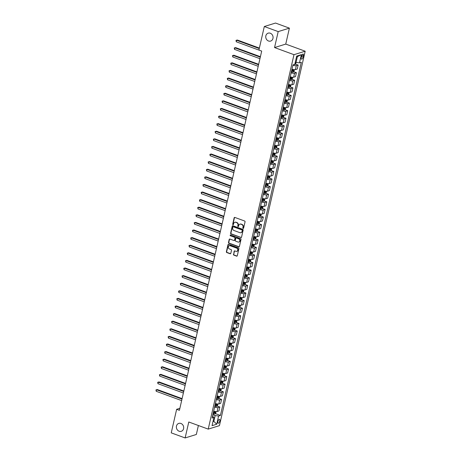 <?xml version="1.0" encoding="UTF-8"?>
<svg xmlns="http://www.w3.org/2000/svg" width="461" height="461" viewBox="0 0 461 461"><rect width="100%" height="100%" fill="white"/><g stroke="black" fill="none" stroke-linecap="round" stroke-linejoin="round"><path stroke-width="0.69" d="M243.126 228.431A0.444 0.386 -107.2 0 0 243.604 228.155L245.056 221.816A0.634 0.553 -107.2 0 0 244.647 221.021L234.833 217.425A0.634 0.553 -107.2 0 0 234.148 217.823L232.701 224.161A0.444 0.386 -107.2 0 0 233.462 224.444L233.652 223.62A2.034 1.775 -107.2 0 1 235.83 222.352L236.649 222.651A2.034 1.775 -107.2 0 1 237.957 225.199L237.767 226.017A0.444 0.386 -107.2 0 0 238.285 226.582A0.444 0.386 -107.2 0 0 238.533 226.299L238.723 225.481A2.034 1.775 -107.2 0 1 240.901 224.207L241.72 224.507A2.034 1.775 -107.2 0 1 243.028 227.054L242.838 227.878A0.444 0.386 -107.2 0 0 243.126 228.431M240.02 224.132A2.034 1.775 -107.2 0 1 241.207 224.115L242.025 224.415A2.034 1.775 -107.2 0 1 243.333 226.962L243.143 227.78A0.444 0.386 -107.2 0 0 243.494 228.356M234.666 217.396A0.634 0.553 -107.2 0 0 234.453 217.73L233.001 224.069A0.444 0.386 -107.2 0 0 233.352 224.645M234.949 222.277A2.034 1.775 -107.2 0 1 236.136 222.26L236.954 222.559A2.034 1.775 -107.2 0 1 238.262 225.106L238.072 225.925A0.444 0.386 -107.2 0 0 238.423 226.501M180.919 423.463A4.143 3.613 -107.2 0 0 178.805 423.394A4.143 3.613 -107.2 0 0 176.367 427.232A4.143 3.613 -107.2 0 0 179.139 431.242A4.143 3.613 -107.2 0 0 181.254 431.312A4.143 3.613 -107.2 0 0 183.691 427.474A4.143 3.613 -107.2 0 0 180.919 423.463M270.296 33.221A4.143 3.613 -107.2 0 0 268.181 33.152A4.143 3.613 -107.2 0 0 265.743 36.989A4.143 3.613 -107.2 0 0 268.515 41.006A4.143 3.613 -107.2 0 0 270.63 41.075A4.143 3.613 -107.2 0 0 273.068 37.237A4.143 3.613 -107.2 0 0 270.296 33.221M219.788 421.02A2.075 0.847 110.1 0 0 219.528 419.372A2.075 0.847 110.1 0 0 217.846 421.619A2.075 0.847 110.1 0 0 218.105 423.267A2.075 0.847 110.1 0 0 219.788 421.02M233.445 254.328A0.634 0.553 -107.2 0 0 233.854 255.123L236.602 256.132A0.634 0.553 -107.2 0 0 237.288 255.734L238.896 248.692A0.634 0.553 -107.2 0 0 238.493 247.897L228.679 244.307A0.634 0.553 -107.2 0 0 227.993 244.699L226.38 251.741A0.634 0.553 -107.2 0 0 226.789 252.536L230.114 253.757A0.634 0.553 -107.2 0 0 230.8 253.36L231.491 250.346A0.634 0.553 -107.2 0 0 231.082 249.551L229.428 248.946A1.7 1.481 -107.2 0 1 230.16 245.753L236.62 248.122A1.7 1.481 -107.2 0 1 235.894 251.314L234.816 250.917A0.634 0.553 -107.2 0 0 234.13 251.314L233.744 254.236A0.634 0.553 -107.2 0 0 234.153 255.031L236.908 256.039A0.634 0.553 -107.2 0 0 237.075 256.068M188.785 421.994L185.126 437.95L171.244 432.862L176.638 409.31L179.415 410.325L261.692 51.09L258.915 50.07L264.309 26.519L278.196 31.602L274.543 47.558L293.98 54.68L208.222 429.116L188.785 421.994M240.855 237.576A0.634 0.553 -107.2 0 0 241.535 237.179L243.149 230.137A0.634 0.553 -107.2 0 0 242.74 229.342L232.926 225.746A0.634 0.553 -107.2 0 0 232.246 226.144L230.633 233.185A0.634 0.553 -107.2 0 0 231.042 233.981L241.155 237.484A0.634 0.553 -107.2 0 0 241.322 237.513M241.022 239.415L239.409 246.456A0.634 0.553 -107.2 0 1 238.729 246.854L228.915 243.258A0.634 0.553 -107.2 0 1 228.506 242.463L229.198 239.449A0.634 0.553 -107.2 0 1 229.878 239.052L233.86 240.509A0.634 0.553 -107.2 0 0 234.54 240.112L235.001 238.118A0.634 0.553 -107.2 0 0 234.591 237.317L230.448 235.802A0.444 0.386 -107.2 0 1 230.638 234.966L240.613 238.619A0.634 0.553 -107.2 0 1 241.022 239.415M301.563 56.23L301.258 57.567A2.005 0.818 110.1 0 0 301.506 59.164A2.005 0.818 110.1 0 0 303.131 56.985L303.442 55.648A2.005 0.818 110.1 0 0 303.194 54.052A2.005 0.818 110.1 0 0 301.563 56.23M293.98 54.68L305.188 51.211L219.43 425.647L208.222 429.116M301.361 54.657L299.483 62.863L296.048 62.419L297.368 56.645L301.361 54.657L296.694 56.098L294.815 64.304L292.983 64.868L212.1 418.029L213.933 417.464L212.533 416.133M215.373 413.603L220.427 415.453L301.315 62.293L299.483 62.863M220.427 415.453L218.595 416.024L216.716 424.229L212.054 425.67L213.933 417.464M274.543 47.558L285.745 44.089L289.399 28.138L278.196 31.602M289.399 28.138L275.517 23.05L264.309 26.519M185.126 437.95L196.334 434.481L198.391 425.515M285.745 44.089L305.188 51.211M179.876 408.308L176.638 409.31M297.368 56.645L296.509 56.916M296.048 62.419L295.311 62.154M213.103 421.089L213.841 421.36L215.16 415.586L212.855 414.739M212.976 421.625L213.841 421.36L216.716 424.229M295.42 64.091L298.146 65.087L296.314 65.652A2.593 0.703 -167.1 0 1 292.902 65.226M291.997 69.173A2.593 0.703 -167.1 0 0 295.409 69.605L297.241 69.041L298.146 65.087M293.68 71.686L296.406 72.682L294.573 73.253A2.593 0.703 -167.1 0 1 291.162 72.821M290.257 76.774A2.593 0.703 -167.1 0 0 293.669 77.2L295.501 76.635L296.406 72.682M291.94 79.286L294.665 80.283L292.833 80.848A2.593 0.703 -167.1 0 1 289.422 80.421M288.517 84.369A2.593 0.703 -167.1 0 0 291.928 84.801L293.761 84.236L294.665 80.283M290.2 86.887L292.925 87.884L291.093 88.449A2.593 0.703 -167.1 0 1 287.681 88.016M286.777 91.969A2.593 0.703 -167.1 0 0 290.188 92.402L292.02 91.831L292.925 87.884M288.459 94.482L291.185 95.479L289.352 96.044A2.593 0.703 -167.1 0 1 285.941 95.617M285.036 99.564A2.593 0.703 -167.1 0 0 288.448 99.997L290.28 99.432L291.185 95.479M286.719 102.083L289.445 103.08L287.612 103.644A2.593 0.703 -167.1 0 1 284.201 103.212M283.296 107.165A2.593 0.703 -167.1 0 0 286.707 107.597L288.54 107.027L289.445 103.08M284.979 109.678L287.704 110.675L285.872 111.245A2.593 0.703 -167.1 0 1 282.46 110.813M281.556 114.766A2.593 0.703 -167.1 0 0 284.967 115.192L286.8 114.628L287.704 110.675M283.238 117.278L285.964 118.275L284.132 118.84A2.593 0.703 -167.1 0 1 280.72 118.408M279.815 122.361A2.593 0.703 -167.1 0 0 283.227 122.793L285.059 122.223L285.964 118.275M281.498 124.873L284.224 125.87L282.391 126.441A2.593 0.703 -167.1 0 1 278.98 126.009M278.075 129.962A2.593 0.703 -167.1 0 0 281.487 130.388L283.319 129.823L284.224 125.87M279.758 132.474L282.484 133.471L280.651 134.036A2.593 0.703 -167.1 0 1 277.24 133.609M276.335 137.557A2.593 0.703 -167.1 0 0 279.746 137.989L281.579 137.418L282.484 133.471M278.018 140.069L280.743 141.066L278.911 141.636A2.593 0.703 -167.1 0 1 275.499 141.204M274.595 145.157A2.593 0.703 -167.1 0 0 278.006 145.584L279.839 145.019L280.743 141.066M276.277 147.67L279.003 148.667L277.17 149.231A2.593 0.703 -167.1 0 1 273.759 148.805M272.854 152.752A2.593 0.703 -167.1 0 0 276.266 153.185L278.098 152.62L279.003 148.667M274.543 155.265L277.263 156.262L275.43 156.832A2.593 0.703 -167.1 0 1 272.019 156.4M271.114 160.353A2.593 0.703 -167.1 0 0 274.526 160.78L276.358 160.215L277.263 156.262M272.803 162.866L275.522 163.862L273.69 164.427A2.593 0.703 -167.1 0 1 270.279 164.001M269.374 167.948A2.593 0.703 -167.1 0 0 272.785 168.38L274.618 167.816L275.522 163.862M271.062 170.466L273.782 171.463L271.95 172.028A2.593 0.703 -167.1 0 1 268.538 171.596M267.634 175.549A2.593 0.703 -167.1 0 0 271.045 175.981L272.877 175.411L273.782 171.463M269.322 178.061L272.042 179.058L270.209 179.623A2.593 0.703 -167.1 0 1 266.798 179.196M265.893 183.144A2.593 0.703 -167.1 0 0 269.305 183.576L271.137 183.011L272.042 179.058M267.582 185.662L270.302 186.659L268.469 187.224A2.593 0.703 -167.1 0 1 265.058 186.791M264.153 190.745A2.593 0.703 -167.1 0 0 267.564 191.177L269.397 190.606L270.302 186.659M265.841 193.257L268.561 194.254L266.729 194.824A2.593 0.703 -167.1 0 1 263.317 194.392M262.413 198.345A2.593 0.703 -167.1 0 0 265.824 198.772L267.657 198.207L268.561 194.254M264.101 200.858L266.821 201.855L264.989 202.419A2.593 0.703 -167.1 0 1 261.577 201.987M260.672 205.94A2.593 0.703 -167.1 0 0 264.084 206.372L265.916 205.802L266.821 201.855M262.361 208.453L265.081 209.45L263.248 210.02A2.593 0.703 -167.1 0 1 259.837 209.588M258.932 213.541A2.593 0.703 -167.1 0 0 262.344 213.967L264.176 213.403L265.081 209.45M260.621 216.053L263.34 217.05L261.508 217.615A2.593 0.703 -167.1 0 1 258.097 217.189M257.192 221.136A2.593 0.703 -167.1 0 0 260.603 221.568L262.436 220.998L263.34 217.05M258.88 223.648L261.6 224.645L259.768 225.216A2.593 0.703 -167.1 0 1 256.356 224.784M255.452 228.737A2.593 0.703 -167.1 0 0 258.863 229.163L260.695 228.598L261.6 224.645M257.14 231.249L259.86 232.246L258.027 232.811A2.593 0.703 -167.1 0 1 254.616 232.384M253.711 236.332A2.593 0.703 -167.1 0 0 257.123 236.764L258.955 236.199L259.86 232.246M255.4 238.85L258.12 239.841L256.287 240.412A2.593 0.703 -167.1 0 1 252.876 239.979M251.971 243.932A2.593 0.703 -167.1 0 0 255.382 244.359L257.215 243.794L258.12 239.841M253.659 246.445L256.379 247.442L254.547 248.006A2.593 0.703 -167.1 0 1 251.136 247.58M250.231 251.527A2.593 0.703 -167.1 0 0 253.642 251.96L255.475 251.395L256.379 247.442M251.919 254.046L254.639 255.042L252.807 255.607A2.593 0.703 -167.1 0 1 249.395 255.175M248.491 259.128A2.593 0.703 -167.1 0 0 251.902 259.56L253.734 258.99L254.639 255.042M250.179 261.641L252.899 262.637L251.066 263.202A2.593 0.703 -167.1 0 1 247.655 262.776M246.75 266.723A2.593 0.703 -167.1 0 0 250.162 267.155L251.994 266.591L252.899 262.637M248.439 269.241L251.159 270.238L249.326 270.803A2.593 0.703 -167.1 0 1 245.915 270.371M245.01 274.324A2.593 0.703 -167.1 0 0 248.421 274.756L250.254 274.186L251.159 270.238M246.698 276.836L249.418 277.833L247.586 278.404A2.593 0.703 -167.1 0 1 244.174 277.971M243.27 281.925A2.593 0.703 -167.1 0 0 246.681 282.351L248.514 281.786L249.418 277.833M244.958 284.437L247.678 285.434L245.846 285.999A2.593 0.703 -167.1 0 1 242.434 285.566M241.529 289.52A2.593 0.703 -167.1 0 0 244.941 289.952L246.773 289.381L247.678 285.434M243.218 292.032L245.938 293.029L244.105 293.599A2.593 0.703 -167.1 0 1 240.7 293.167M239.789 297.12A2.593 0.703 -167.1 0 0 243.201 297.547L245.033 296.982L245.938 293.029M241.478 299.633L244.197 300.63L242.365 301.194A2.593 0.703 -167.1 0 1 238.959 300.768M238.049 304.715A2.593 0.703 -167.1 0 0 241.46 305.147L243.293 304.583L244.197 300.63M239.737 307.228L242.457 308.225L240.625 308.795A2.593 0.703 -167.1 0 1 237.219 308.363M236.309 312.316A2.593 0.703 -167.1 0 0 239.72 312.742L241.552 312.178L242.457 308.225M237.997 314.828L240.717 315.825L238.884 316.39A2.593 0.703 -167.1 0 1 235.479 315.964M234.574 319.911A2.593 0.703 -167.1 0 0 237.98 320.343L239.812 319.778L240.717 315.825M236.257 322.429L238.977 323.426L237.144 323.991A2.593 0.703 -167.1 0 1 233.739 323.559M232.834 327.512A2.593 0.703 -167.1 0 0 236.239 327.944L238.072 327.373L238.977 323.426M234.516 330.024L237.236 331.021L235.404 331.586A2.593 0.703 -167.1 0 1 231.998 331.159M231.094 335.107A2.593 0.703 -167.1 0 0 234.499 335.539L236.332 334.974L237.236 331.021M232.776 337.625L235.496 338.622L233.664 339.187A2.593 0.703 -167.1 0 1 230.258 338.754M229.353 342.707A2.593 0.703 -167.1 0 0 232.759 343.14L234.591 342.569L235.496 338.622M231.036 345.22L233.756 346.217L231.923 346.787A2.593 0.703 -167.1 0 1 228.518 346.355M227.613 350.308A2.593 0.703 -167.1 0 0 231.019 350.735L232.851 350.17L233.756 346.217M229.296 352.821L232.016 353.818L230.183 354.382A2.593 0.703 -167.1 0 1 226.777 353.95M225.873 357.903A2.593 0.703 -167.1 0 0 229.278 358.335L231.111 357.765L232.016 353.818M227.555 360.416L230.275 361.412L228.443 361.983A2.593 0.703 -167.1 0 1 225.037 361.551M224.132 365.504A2.593 0.703 -167.1 0 0 227.538 365.93L229.371 365.366L230.275 361.412M225.815 368.016L228.535 369.013L226.703 369.578A2.593 0.703 -167.1 0 1 223.297 369.152M222.392 373.099A2.593 0.703 -167.1 0 0 225.798 373.531L227.63 372.961L228.535 369.013M224.075 375.611L226.795 376.608L224.962 377.179A2.593 0.703 -167.1 0 1 221.557 376.746M220.652 380.7A2.593 0.703 -167.1 0 0 224.058 381.126L225.89 380.561L226.795 376.608M222.335 383.212L225.054 384.209L223.222 384.774A2.593 0.703 -167.1 0 1 219.816 384.347M218.912 388.295A2.593 0.703 -167.1 0 0 222.317 388.727L224.15 388.162L225.054 384.209M220.594 390.807L223.314 391.804L221.482 392.374A2.593 0.703 -167.1 0 1 218.076 391.942M217.171 395.895A2.593 0.703 -167.1 0 0 220.577 396.322L222.409 395.757L223.314 391.804M218.854 398.408L221.574 399.405L219.741 399.969A2.593 0.703 -167.1 0 1 216.336 399.543M215.431 403.49A2.593 0.703 -167.1 0 0 218.837 403.922L220.669 403.358L221.574 399.405M217.114 406.008L219.834 407.005L218.001 407.57A2.593 0.703 -167.1 0 1 214.596 407.138M213.691 411.091A2.593 0.703 -167.1 0 0 217.096 411.523L218.929 410.953L219.834 407.005M215.16 415.586L218.595 416.024M232.759 225.717A0.634 0.553 -107.2 0 0 232.546 226.051L230.932 233.093A0.634 0.553 -107.2 0 0 231.341 233.888L241.155 237.484M242.232 230.517A0.444 0.386 -107.2 0 0 241.95 229.958L233.335 226.806A0.444 0.386 -107.2 0 0 232.857 227.083L232.661 227.947A2.034 1.775 -107.2 0 0 233.969 230.494L239.853 232.649A2.034 1.775 -107.2 0 0 242.037 231.382L242.538 230.425A0.444 0.386 -107.2 0 0 242.25 229.866L241.95 229.958M233.272 226.789A0.444 0.386 -107.2 0 1 233.635 226.708L242.25 229.866M241.04 232.632A2.034 1.775 -107.2 0 0 242.342 231.289L242.037 231.382M242.538 230.425L242.342 231.289M229.716 239.023A0.634 0.553 -107.2 0 0 229.497 239.357L228.812 242.371A0.634 0.553 -107.2 0 0 229.221 243.166L239.034 246.762A0.634 0.553 -107.2 0 0 239.196 246.791M234.326 240.452A0.634 0.553 -107.2 0 0 234.845 240.02L235.3 238.02A0.634 0.553 -107.2 0 0 234.891 237.225L230.448 235.802M230.575 234.949A0.444 0.386 -107.2 0 0 230.748 235.709M237.991 242.025A1.7 1.481 -107.2 0 0 238.717 238.833L236.441 237.997A0.634 0.553 -107.2 0 0 235.761 238.395L235.306 240.394A0.634 0.553 -107.2 0 0 235.715 241.189L237.991 242.025M239.005 241.996A1.7 1.481 -107.2 0 0 239.023 238.74L238.717 238.833M236.28 237.968A0.634 0.553 -107.2 0 1 236.747 237.905L239.023 238.74M234.649 250.888A0.634 0.553 -107.2 0 0 234.436 251.222L233.744 254.236M236.908 251.285A1.7 1.481 -107.2 0 0 236.925 248.024L236.62 248.122M229.445 245.69A1.7 1.481 -107.2 0 1 230.465 245.661L236.925 248.024M228.512 244.272A0.634 0.553 -107.2 0 0 228.299 244.607L226.685 251.648A0.634 0.553 -107.2 0 0 227.094 252.444L230.419 253.665A0.634 0.553 -107.2 0 0 230.586 253.694M296.048 62.425L295.749 63.745L295.005 64.54A1.717 0.467 -167.1 0 1 294.02 64.552M259.37 48.088L237.357 40.026L236.602 40.257L236.251 41.778L261.687 51.096M294.971 63.428L295.138 62.696M259.261 48.555L236.602 40.257L236.003 40.378L237.357 40.026M236.251 41.778L236.003 40.378M294.389 69.68L294.009 71.34L293.265 72.135A1.717 0.467 -167.1 0 1 291.94 72.095L291.352 71.985M260.407 56.703L235.617 47.621L234.862 47.858L234.511 49.379L259.952 58.691M291.617 70.833L292.205 70.942A1.717 0.467 12.9 0 0 293.231 71.029L293.398 70.297A1.717 0.467 -167.1 0 1 292.372 70.21L291.784 70.101M292.597 70.003L292.43 70.735L291.669 70.608M260.298 57.176L234.862 47.858L234.263 47.979L235.617 47.621M234.511 49.379L234.263 47.979M292.649 77.275L292.268 78.94L291.525 79.736A1.717 0.467 -167.1 0 1 290.2 79.695L289.612 79.58M258.667 64.298L233.877 55.222L233.122 55.453L232.77 56.974L258.212 66.292M289.877 78.428L290.465 78.537A1.717 0.467 12.9 0 0 291.49 78.624L291.657 77.897A1.717 0.467 -167.1 0 1 290.632 77.811L290.044 77.696M290.856 77.604L290.689 78.33L289.929 78.203M258.558 64.771L233.122 55.453L232.523 55.574L233.877 55.222M232.77 56.974L232.523 55.574M290.908 84.876L290.528 86.535L289.785 87.331A1.717 0.467 -167.1 0 1 288.459 87.29L287.871 87.181M256.927 71.899L232.137 62.817L231.382 63.053L231.03 64.575L256.472 73.887M288.137 86.028L288.724 86.138A1.717 0.467 12.9 0 0 289.75 86.224L289.917 85.492A1.717 0.467 -167.1 0 1 288.891 85.406L288.304 85.297M289.116 85.199L288.949 85.93L288.188 85.804M256.817 72.371L231.382 63.053L230.782 63.174L232.137 62.817M231.03 64.575L230.782 63.174M289.168 92.471L288.788 94.136L288.044 94.931A1.717 0.467 -167.1 0 1 286.719 94.891L286.131 94.782M255.187 79.494L230.396 70.418L229.641 70.654L229.29 72.17L254.731 81.488M286.396 93.623L286.984 93.733A1.717 0.467 12.9 0 0 288.01 93.819L288.177 93.093A1.717 0.467 -167.1 0 1 287.151 93.007L286.563 92.897M287.376 92.799L287.209 93.525L286.448 93.399M255.077 79.966L229.641 70.654L229.042 70.775L230.396 70.418M229.29 72.17L229.042 70.775M287.428 100.072L287.047 101.731L286.321 102.509A1.717 0.467 -167.1 0 1 284.979 102.486L284.391 102.377M253.446 87.094L228.656 78.013L227.901 78.249L227.55 79.77L252.991 89.082M284.656 101.224L285.244 101.334A1.717 0.467 12.9 0 0 286.269 101.42L286.437 100.688A1.717 0.467 -167.1 0 1 285.411 100.602L284.823 100.492M285.636 100.394L285.468 101.126L284.708 100.999M253.337 87.567L227.901 78.249L227.302 78.37L228.656 78.013M227.55 79.77L227.302 78.37M285.687 107.667L285.307 109.332L284.564 110.127A1.717 0.467 -167.1 0 1 283.238 110.087L282.651 109.977M251.706 94.689L226.916 85.613L226.161 85.85L225.809 87.365L251.251 96.683M282.916 108.819L283.503 108.929A1.717 0.467 12.9 0 0 284.529 109.015L284.696 108.289A1.717 0.467 -167.1 0 1 283.671 108.202L283.083 108.093M283.895 107.995L283.728 108.727L282.968 108.594M251.597 95.162L226.161 85.85L225.562 85.971L226.916 85.613M225.809 87.365L225.562 85.971M283.947 115.267L283.567 116.927L282.824 117.722A1.717 0.467 -167.1 0 1 281.498 117.682L280.91 117.572M249.966 102.29L225.175 93.214L224.421 93.445L224.069 94.966L249.51 104.284M281.175 116.42L281.763 116.529A1.717 0.467 12.9 0 0 282.789 116.616L282.956 115.884A1.717 0.467 -167.1 0 1 281.93 115.797L281.343 115.688M282.155 115.59L281.994 116.322L281.227 116.195M249.856 102.763L224.421 93.445L223.821 93.566L225.175 93.214M224.069 94.966L223.821 93.566M282.207 122.862L281.827 124.528L281.083 125.323A1.717 0.467 -167.1 0 1 279.764 125.283L279.17 125.173M248.225 109.885L223.435 100.809L222.68 101.045L222.329 102.561L247.77 111.879M279.435 124.015L280.023 124.13A1.717 0.467 12.9 0 0 281.049 124.211L281.216 123.485A1.717 0.467 -167.1 0 1 280.19 123.398L279.602 123.289M280.421 123.191L280.253 123.923L279.487 123.79M248.116 110.358L222.68 101.045L222.081 101.166L223.435 100.809M222.329 102.561L222.081 101.166M280.467 130.463L280.086 132.128L279.343 132.924A1.717 0.467 -167.1 0 1 278.023 132.883L277.436 132.768M246.485 117.486L221.695 108.41L220.94 108.64L220.589 110.162L246.03 119.48M277.695 131.616L278.283 131.725A1.717 0.467 12.9 0 0 279.308 131.811L279.475 131.08A1.717 0.467 -167.1 0 1 278.45 130.999L277.862 130.884M278.68 130.791L278.513 131.518L277.747 131.391M246.376 117.958L220.94 108.64L220.341 108.761L221.695 108.41M220.589 110.162L220.341 108.761M278.726 138.058L278.346 139.723L277.603 140.519A1.717 0.467 -167.1 0 1 276.283 140.478L275.695 140.369M244.745 125.087L219.955 116.005L219.2 116.241L218.848 117.762L244.29 127.075M275.955 139.21L276.542 139.326A1.717 0.467 12.9 0 0 277.568 139.412L277.735 138.68A1.717 0.467 -167.1 0 1 276.709 138.594L276.122 138.484M276.94 138.386L276.773 139.118L276.006 138.986M244.635 125.553L219.2 116.241L218.6 116.362L219.955 116.005M218.848 117.762L218.6 116.362M276.986 145.659L276.606 147.324L275.862 148.119A1.717 0.467 -167.1 0 1 274.543 148.079L273.955 147.964M243.005 132.682L218.214 123.606L217.459 123.836L217.108 125.357L242.549 134.675M274.214 146.811L274.802 146.921A1.717 0.467 12.9 0 0 275.828 147.007L275.995 146.275A1.717 0.467 -167.1 0 1 274.969 146.195L274.381 146.079M275.2 145.987L275.033 146.713L274.266 146.586M242.895 133.154L217.459 123.836L216.86 123.957L218.214 123.606M217.108 125.357L216.86 123.957M275.246 153.259L274.865 154.919L274.122 155.714A1.717 0.467 -167.1 0 1 272.803 155.674L272.215 155.564M241.264 140.282L216.474 131.201L215.719 131.437L215.368 132.958L240.809 142.27M272.474 154.412L273.062 154.521A1.717 0.467 12.9 0 0 274.088 154.608L274.255 153.876A1.717 0.467 -167.1 0 1 273.229 153.79L272.641 153.68M273.459 153.582L273.292 154.314L272.526 154.187M241.155 140.755L215.719 131.437L215.12 131.558L216.474 131.201M215.368 132.958L215.12 131.558M273.506 160.854L273.125 162.52L272.382 163.315A1.717 0.467 -167.1 0 1 271.062 163.275L270.474 163.165M239.524 147.877L214.734 138.801L213.979 139.032L213.627 140.553L239.069 149.871M270.734 162.007L271.322 162.116A1.717 0.467 12.9 0 0 272.347 162.203L272.514 161.477A1.717 0.467 -167.1 0 1 271.489 161.39L270.901 161.281M271.719 161.183L271.552 161.909L270.786 161.782M239.415 148.35L213.979 139.032L213.38 139.159L214.734 138.801M213.627 140.553L213.38 139.159M271.765 168.455L271.385 170.115L270.642 170.91A1.717 0.467 -167.1 0 1 269.322 170.87L268.734 170.76M237.784 155.478L212.994 146.396L212.239 146.633L211.887 148.154L237.329 157.466M268.994 169.608L269.581 169.717A1.717 0.467 12.9 0 0 270.607 169.804L270.774 169.072A1.717 0.467 -167.1 0 1 269.748 168.985L269.161 168.876M269.979 168.778L269.812 169.51L269.045 169.383M237.674 155.951L212.239 146.633L211.639 146.754L212.994 146.396M211.887 148.154L211.639 146.754M270.025 176.05L269.645 177.715L268.901 178.511A1.717 0.467 -167.1 0 1 267.582 178.47L266.994 178.361M236.044 163.073L211.253 153.997L210.498 154.233L210.147 155.749L235.588 165.067M267.253 177.203L267.841 177.312A1.717 0.467 12.9 0 0 268.867 177.399L269.034 176.672A1.717 0.467 -167.1 0 1 268.008 176.586L267.42 176.477M268.239 176.379L268.072 177.105L267.305 176.978M235.934 163.546L210.498 154.233L209.899 154.354L211.253 153.997M210.147 155.749L209.899 154.354M268.285 183.651L267.904 185.31L267.161 186.106A1.717 0.467 -167.1 0 1 265.841 186.065L265.254 185.956M234.303 170.674L209.513 161.592L208.758 161.828L208.407 163.35L233.848 172.662M265.513 184.803L266.106 184.913A1.717 0.467 12.9 0 0 267.126 184.999L267.294 184.267A1.717 0.467 -167.1 0 1 266.268 184.181L265.68 184.072M266.498 183.974L266.331 184.705L265.565 184.579M234.194 171.146L208.758 161.828L208.159 161.949L209.513 161.592M208.407 163.35L208.159 161.949M266.544 191.246L266.164 192.911L265.421 193.706A1.717 0.467 -167.1 0 1 264.101 193.666L263.513 193.557M232.563 178.269L207.773 169.193L207.018 169.429L206.666 170.945L232.108 180.263M263.778 192.398L264.366 192.508A1.717 0.467 12.9 0 0 265.386 192.594L265.553 191.868A1.717 0.467 -167.1 0 1 264.533 191.782L263.94 191.672M264.758 191.574L264.591 192.306L263.825 192.174M232.453 178.741L207.018 169.429L206.419 169.55L207.773 169.193M206.666 170.945L206.419 169.55M264.804 198.847L264.424 200.506L263.68 201.301A1.717 0.467 -167.1 0 1 262.361 201.261L261.773 201.152M230.823 185.869L206.032 176.794L205.278 177.024L204.926 178.545L230.367 187.863M262.038 199.999L262.626 200.109A1.717 0.467 12.9 0 0 263.646 200.195L263.813 199.463A1.717 0.467 -167.1 0 1 262.793 199.377L262.205 199.267M263.018 199.175L262.851 199.901L262.084 199.774M230.713 186.342L205.278 177.024L204.678 177.145L206.032 176.794M204.926 178.545L204.678 177.145M263.064 206.442L262.684 208.107L261.94 208.902A1.717 0.467 -167.1 0 1 260.621 208.862L260.033 208.752M229.082 193.47L204.292 184.388L203.537 184.625L203.192 186.14L228.627 195.458M260.298 207.594L260.886 207.709A1.717 0.467 12.9 0 0 261.906 207.79L262.073 207.064A1.717 0.467 -167.1 0 1 261.053 206.977L260.465 206.868M261.278 206.77L261.11 207.502L260.344 207.369M228.973 193.937L203.537 184.625L202.938 184.746L204.292 184.388M203.192 186.14L202.938 184.746M261.324 214.042L260.943 215.708L260.2 216.503A1.717 0.467 -167.1 0 1 258.88 216.463L258.293 216.347M227.342 201.065L202.552 191.989L201.797 192.22L201.451 193.741L226.887 203.059M258.558 215.195L259.145 215.304A1.717 0.467 12.9 0 0 260.165 215.391L260.332 214.659A1.717 0.467 -167.1 0 1 259.312 214.578L258.725 214.463M259.537 214.371L259.37 215.097L258.604 214.97M227.233 201.538L201.797 192.22L201.198 192.341L202.552 191.989M201.451 193.741L201.198 192.341M259.583 221.637L259.203 223.303L258.46 224.098A1.717 0.467 -167.1 0 1 257.14 224.058L256.552 223.948M225.602 208.666L200.812 199.584L200.057 199.82L199.711 201.342L225.147 210.654M256.817 222.79L257.405 222.905A1.717 0.467 12.9 0 0 258.425 222.991L258.592 222.26A1.717 0.467 -167.1 0 1 257.572 222.173L256.984 222.064M257.797 221.966L257.63 222.698L256.863 222.565M225.492 209.133L200.057 199.82L199.457 199.941L200.812 199.584M199.711 201.342L199.457 199.941M257.843 229.238L257.463 230.903L256.719 231.699A1.717 0.467 -167.1 0 1 255.4 231.658L254.812 231.543M223.862 216.261L199.071 207.185L198.316 207.415L197.971 208.937L223.406 218.255M255.077 230.391L255.665 230.5A1.717 0.467 12.9 0 0 256.685 230.586L256.852 229.86A1.717 0.467 -167.1 0 1 255.832 229.774L255.244 229.659M256.057 229.566L255.89 230.293L255.123 230.166M223.752 216.733L198.316 207.415L197.717 207.536L199.071 207.185M197.971 208.937L197.717 207.536M256.103 236.839L255.722 238.498L254.996 239.276A1.717 0.467 -167.1 0 1 253.659 239.253L253.072 239.144M222.121 223.862L197.331 214.78L196.576 215.016L196.23 216.537L221.666 225.85M253.337 237.991L253.925 238.101A1.717 0.467 12.9 0 0 254.945 238.187L255.112 237.455A1.717 0.467 -167.1 0 1 254.092 237.369L253.504 237.259M254.316 237.161L254.149 237.893L253.389 237.767M222.012 224.334L196.576 215.016L195.977 215.137L197.331 214.78M196.23 216.537L195.977 215.137M254.363 244.434L253.982 246.099L253.239 246.894A1.717 0.467 -167.1 0 1 251.919 246.854L251.331 246.744M220.381 231.457L195.591 222.381L194.836 222.617L194.49 224.132L219.926 233.45M251.597 245.586L252.184 245.696A1.717 0.467 12.9 0 0 253.204 245.782L253.371 245.056A1.717 0.467 -167.1 0 1 252.351 244.97L251.764 244.86M252.576 244.762L252.409 245.488L251.648 245.361M220.272 231.929L194.836 222.617L194.237 222.738L195.591 222.381M194.49 224.132L194.237 222.738M252.622 252.034L252.242 253.694L251.499 254.489A1.717 0.467 -167.1 0 1 250.179 254.449L249.591 254.339M218.641 239.057L193.851 229.976L193.096 230.212L192.75 231.733L218.186 241.045M249.856 253.187L250.444 253.296A1.717 0.467 12.9 0 0 251.464 253.383L251.631 252.651A1.717 0.467 -167.1 0 1 250.611 252.565L250.023 252.455M250.836 252.357L250.669 253.089L249.908 252.962M218.531 239.53L193.096 230.212L192.496 230.333L193.851 229.976M192.75 231.733L192.496 230.333M250.882 259.629L250.502 261.295L249.758 262.09A1.717 0.467 -167.1 0 1 248.439 262.05L247.851 261.94M216.9 246.652L192.11 237.576L191.355 237.813L191.01 239.328L216.445 248.646M248.116 260.782L248.704 260.891A1.717 0.467 12.9 0 0 249.724 260.978L249.891 260.252A1.717 0.467 -167.1 0 1 248.871 260.165L248.283 260.056M249.096 259.958L248.928 260.684L248.168 260.557M216.791 247.125L191.355 237.813L190.756 237.934L192.11 237.576M191.01 239.328L190.756 237.934M249.142 267.23L248.761 268.89L248.018 269.685A1.717 0.467 -167.1 0 1 246.698 269.645L246.111 269.535M215.16 254.253L190.37 245.177L189.615 245.408L189.269 246.929L214.705 256.241M246.376 268.383L246.963 268.492A1.717 0.467 12.9 0 0 247.983 268.579L248.151 267.847A1.717 0.467 -167.1 0 1 247.131 267.76L246.543 267.651M247.355 267.553L247.188 268.285L246.428 268.158M215.051 254.726L189.615 245.408L189.016 245.529L190.37 245.177M189.269 246.929L189.016 245.529M247.401 274.825L247.021 276.491L246.278 277.286A1.717 0.467 -167.1 0 1 244.958 277.245L244.37 277.136M213.42 261.848L188.63 252.772L187.875 253.008L187.529 254.524L212.965 263.842M244.635 275.978L245.223 276.093A1.717 0.467 12.9 0 0 246.243 276.174L246.41 275.447A1.717 0.467 -167.1 0 1 245.39 275.361L244.803 275.252M245.615 275.154L245.448 275.885L244.687 275.753M213.31 262.321L187.875 253.008L187.275 253.129L188.63 252.772M187.529 254.524L187.275 253.129M245.661 282.426L245.281 284.091L244.537 284.881A1.717 0.467 -167.1 0 1 243.218 284.84L242.63 284.731M211.68 269.449L186.889 260.373L186.135 260.603L185.789 262.125L211.224 271.443M242.895 283.578L243.483 283.688A1.717 0.467 12.9 0 0 244.503 283.774L244.67 283.042A1.717 0.467 -167.1 0 1 243.65 282.956L243.062 282.847M243.875 282.754L243.708 283.48L242.947 283.354M211.57 269.921L186.135 260.603L185.535 260.724L186.889 260.373M185.789 262.125L185.535 260.724M243.921 290.021L243.541 291.686L242.814 292.464A1.717 0.467 -167.1 0 1 241.478 292.441L240.89 292.332M209.939 277.049L185.149 267.968L184.394 268.204L184.048 269.725L209.484 279.038M241.155 291.173L241.743 291.289A1.717 0.467 12.9 0 0 242.763 291.369L242.93 290.643A1.717 0.467 -167.1 0 1 241.91 290.557L241.322 290.447M242.134 290.349L241.967 291.081L241.207 290.949M209.83 277.516L184.394 268.204L183.795 268.325L185.149 267.968M184.048 269.725L183.795 268.325M242.181 297.622L241.8 299.287L241.057 300.082A1.717 0.467 -167.1 0 1 239.737 300.042L239.15 299.927M208.199 284.644L183.409 275.569L182.654 275.799L182.308 277.32L207.744 286.638M239.415 298.774L240.002 298.884A1.717 0.467 12.9 0 0 241.022 298.97L241.189 298.238A1.717 0.467 -167.1 0 1 240.169 298.158L239.582 298.042M240.394 297.95L240.227 298.676L239.466 298.549M208.09 285.117L182.654 275.799L182.055 275.92L183.409 275.569M182.308 277.32L182.055 275.92M240.44 305.222L240.06 306.882L239.317 307.677A1.717 0.467 -167.1 0 1 237.997 307.637L237.409 307.527M206.459 292.245L181.669 283.163L180.914 283.4L180.568 284.921L206.004 294.233M237.674 306.375L238.262 306.484A1.717 0.467 12.9 0 0 239.288 306.571L239.455 305.839A1.717 0.467 -167.1 0 1 238.429 305.752L237.841 305.643M238.654 305.545L238.487 306.277L237.726 306.15M206.349 292.718L180.914 283.4L180.314 283.521L181.669 283.163M180.568 284.921L180.314 283.521M238.7 312.817L238.32 314.483L237.594 315.255A1.717 0.467 -167.1 0 1 236.257 315.238L235.669 315.122M204.719 299.84L179.928 290.764L179.173 290.995L178.828 292.516L204.263 301.834M235.934 313.97L236.522 314.079A1.717 0.467 12.9 0 0 237.548 314.166L237.715 313.44A1.717 0.467 -167.1 0 1 236.689 313.353L236.101 313.238M236.914 313.146L236.747 313.872L235.986 313.745M204.609 300.313L179.173 290.995L178.574 291.116L179.928 290.764M178.828 292.516L178.574 291.116M236.96 320.418L236.579 322.078L235.836 322.873A1.717 0.467 -167.1 0 1 234.516 322.833L233.929 322.723M202.978 307.441L178.188 298.359L177.433 298.595L177.087 300.117L202.523 309.429M234.194 321.571L234.782 321.68A1.717 0.467 12.9 0 0 235.807 321.766L235.974 321.035A1.717 0.467 -167.1 0 1 234.949 320.948L234.361 320.839M235.173 320.741L235.006 321.473L234.246 321.346M202.869 307.913L177.433 298.595L176.834 298.716L178.188 298.359M177.087 300.117L176.834 298.716M235.219 328.013L234.839 329.678L234.096 330.474A1.717 0.467 -167.1 0 1 232.776 330.433L232.188 330.324M201.238 315.036L176.448 305.96L175.693 306.196L175.347 307.712L200.783 317.03M232.453 329.166L233.041 329.275A1.717 0.467 12.9 0 0 234.067 329.361L234.234 328.635A1.717 0.467 -167.1 0 1 233.208 328.549L232.621 328.439M233.433 328.341L233.266 329.068L232.505 328.941M201.129 315.508L175.693 306.196L175.094 306.317L176.448 305.96M175.347 307.712L175.094 306.317M233.479 335.614L233.099 337.273L232.356 338.069A1.717 0.467 -167.1 0 1 231.036 338.028L230.448 337.919M199.498 322.637L174.713 313.555L173.953 313.791L173.607 315.312L199.043 324.625M230.713 336.766L231.301 336.876A1.717 0.467 12.9 0 0 232.327 336.962L232.494 336.23A1.717 0.467 -167.1 0 1 231.468 336.144L230.88 336.034M231.693 335.936L231.526 336.668L230.765 336.542M199.388 323.109L173.953 313.791L173.353 313.912L174.713 313.555M173.607 315.312L173.353 313.912M231.739 343.209L231.359 344.874L230.615 345.669A1.717 0.467 -167.1 0 1 229.296 345.629L228.708 345.52M197.757 330.232L172.973 321.156L172.212 321.392L171.867 322.907L197.302 332.225M228.973 344.361L229.561 344.471A1.717 0.467 12.9 0 0 230.586 344.557L230.754 343.831A1.717 0.467 -167.1 0 1 229.728 343.745L229.14 343.635M229.953 343.537L229.785 344.269L229.025 344.137M197.648 330.704L172.212 321.392L171.613 321.513L172.973 321.156M171.867 322.907L171.613 321.513M229.999 350.809L229.618 352.469L228.875 353.264A1.717 0.467 -167.1 0 1 227.555 353.224L226.968 353.114M196.017 337.832L171.233 328.756L170.472 328.987L170.126 330.508L195.562 339.826M227.233 351.962L227.82 352.071A1.717 0.467 12.9 0 0 228.846 352.158L229.013 351.426A1.717 0.467 -167.1 0 1 227.988 351.34L227.4 351.23M228.212 351.132L228.045 351.864L227.285 351.737M195.908 338.305L170.472 328.987L169.873 329.108L171.233 328.756M170.126 330.508L169.873 329.108M228.258 358.404L227.878 360.07L227.135 360.865A1.717 0.467 -167.1 0 1 225.815 360.825L225.227 360.715M194.277 345.427L169.492 336.351L168.732 336.588L168.386 338.103L193.822 347.421M225.492 359.557L226.08 359.672A1.717 0.467 12.9 0 0 227.106 359.753L227.273 359.027A1.717 0.467 -167.1 0 1 226.247 358.94L225.66 358.831M226.472 358.733L226.305 359.465L225.544 359.332M194.167 345.9L168.732 336.588L168.132 336.709L169.492 336.351M168.386 338.103L168.132 336.709M226.518 366.005L226.138 367.671L225.412 368.443A1.717 0.467 -167.1 0 1 224.075 368.425L223.487 368.31M192.537 353.028L167.752 343.952L166.991 344.183L166.646 345.704L192.081 355.022M223.752 367.158L224.34 367.267A1.717 0.467 12.9 0 0 225.366 367.354L225.533 366.622A1.717 0.467 -167.1 0 1 224.507 366.541L223.919 366.426M224.732 366.334L224.565 367.06L223.804 366.933M192.427 353.501L166.991 344.183L166.392 344.304L167.752 343.952M166.646 345.704L166.392 344.304M224.778 373.6L224.398 375.266L223.654 376.061A1.717 0.467 -167.1 0 1 222.335 376.02L221.747 375.911M190.796 360.629L166.012 351.547L165.251 351.783L164.905 353.305L190.341 362.617M222.012 374.753L222.6 374.868A1.717 0.467 12.9 0 0 223.625 374.949L223.792 374.223A1.717 0.467 -167.1 0 1 222.767 374.136L222.179 374.027M222.991 373.929L222.824 374.66L222.064 374.528M190.687 361.096L165.251 351.783L164.652 351.904L166.012 351.547M164.905 353.305L164.652 351.904M223.038 381.201L222.657 382.866L221.914 383.661A1.717 0.467 -167.1 0 1 220.594 383.621L220.006 383.506M189.056 368.224L164.272 359.148L163.511 359.378L163.165 360.9L188.601 370.218M220.272 382.353L220.859 382.463A1.717 0.467 12.9 0 0 221.885 382.549L222.052 381.817A1.717 0.467 -167.1 0 1 221.026 381.737L220.439 381.622M221.251 381.529L221.084 382.255L220.323 382.129M188.947 368.696L163.511 359.378L162.912 359.499L164.272 359.148M163.165 360.9L162.912 359.499M221.297 388.802L220.917 390.461L220.191 391.239A1.717 0.467 -167.1 0 1 218.854 391.216L218.266 391.107M187.316 375.824L162.531 366.743L161.771 366.979L161.425 368.5L186.861 377.813M218.531 389.954L219.119 390.064A1.717 0.467 12.9 0 0 220.145 390.15L220.312 389.418A1.717 0.467 -167.1 0 1 219.286 389.332L218.698 389.222M219.511 389.124L219.344 389.856L218.583 389.729M187.206 376.297L161.771 366.979L161.171 367.1L162.531 366.743M161.425 368.5L161.171 367.1M219.557 396.397L219.177 398.062L218.433 398.857A1.717 0.467 -167.1 0 1 217.114 398.817L216.526 398.702M185.576 383.419L160.791 374.344L160.03 374.574L159.685 376.095L185.12 385.413M216.791 397.549L217.379 397.659A1.717 0.467 12.9 0 0 218.405 397.745L218.572 397.019A1.717 0.467 -167.1 0 1 217.546 396.933L216.958 396.817M217.771 396.725L217.604 397.451L216.843 397.324M185.466 383.892L160.03 374.574L159.431 374.695L160.791 374.344M159.685 376.095L159.431 374.695M217.817 403.997L217.436 405.657L216.693 406.452A1.717 0.467 -167.1 0 1 215.373 406.412L214.786 406.302M183.835 391.02L159.051 381.938L158.29 382.175L157.944 383.696L183.38 393.008M215.051 405.15L215.639 405.259A1.717 0.467 12.9 0 0 216.664 405.346L216.831 404.614A1.717 0.467 -167.1 0 1 215.806 404.528L215.218 404.418M216.03 404.32L215.863 405.052L215.103 404.925M183.726 391.493L158.29 382.175L157.691 382.296L159.051 381.938M157.944 383.696L157.691 382.296M216.076 411.592L215.696 413.258L214.953 414.053A1.717 0.467 -167.1 0 1 213.633 414.013L213.045 413.903M182.095 398.615L157.31 389.539L156.55 389.776L156.204 391.291L181.64 400.609M213.31 412.745L213.898 412.854A1.717 0.467 12.9 0 0 214.924 412.941L215.091 412.215A1.717 0.467 -167.1 0 1 214.065 412.128L213.478 412.019M214.29 411.921L214.123 412.647L213.362 412.52M181.986 399.088L156.55 389.776L155.951 389.897L157.31 389.539M156.204 391.291L155.951 389.897M295.409 69.605L296.314 65.652M293.669 77.2L294.573 73.253M291.928 84.801L292.833 80.848M290.188 92.402L291.093 88.449M288.448 99.997L289.352 96.044M286.707 107.597L287.612 103.644M284.967 115.192L285.872 111.245M283.227 122.793L284.132 118.84M281.487 130.388L282.391 126.441M279.746 137.989L280.651 134.036M278.006 145.584L278.911 141.636M276.266 153.185L277.17 149.231M274.526 160.78L275.43 156.832M272.785 168.38L273.69 164.427M271.045 175.981L271.95 172.028M269.305 183.576L270.209 179.623M267.564 191.177L268.469 187.224M265.824 198.772L266.729 194.824M264.084 206.372L264.989 202.419M262.344 213.967L263.248 210.02M260.603 221.568L261.508 217.615M258.863 229.163L259.768 225.216M257.123 236.764L258.027 232.811M255.382 244.359L256.287 240.412M253.642 251.96L254.547 248.006M251.902 259.56L252.807 255.607M250.162 267.155L251.066 263.202M248.421 274.756L249.326 270.803M246.681 282.351L247.586 278.404M244.941 289.952L245.846 285.999M243.201 297.547L244.105 293.599M241.46 305.147L242.365 301.194M239.72 312.742L240.625 308.795M237.98 320.343L238.884 316.39M236.239 327.944L237.144 323.991M234.499 335.539L235.404 331.586M232.759 343.14L233.664 339.187M231.019 350.735L231.923 346.787M229.278 358.335L230.183 354.382M227.538 365.93L228.443 361.983M225.798 373.531L226.703 369.578M224.058 381.126L224.962 377.179M222.317 388.727L223.222 384.774M220.577 396.322L221.482 392.374M218.837 403.922L219.741 399.969M217.096 411.523L218.001 407.57M301.972 55.113L303.442 55.648M301.523 56.398L303.131 56.985M243.333 226.962L243.028 227.054M242.025 224.415L241.72 224.507M241.207 224.115L240.901 224.207M238.072 225.925L237.767 226.017M238.262 225.106L237.957 225.199M236.954 222.559L236.649 222.651M236.136 222.26L235.83 222.352M233.001 224.069L232.701 224.161M234.453 217.73L234.148 217.823M243.143 227.78L242.838 227.878M231.341 233.888L231.042 233.981M230.932 233.093L230.633 233.185M232.546 226.051L232.246 226.144M233.635 226.708L233.335 226.806M239.034 246.762L238.729 246.854M229.221 243.166L228.915 243.258M228.812 242.371L228.506 242.463M229.497 239.357L229.198 239.449M234.845 240.02L234.54 240.112M235.3 238.02L235.001 238.118M234.891 237.225L234.591 237.317M236.747 237.905L236.441 237.997M234.436 251.222L234.13 251.314M230.465 245.661L230.16 245.753M230.419 253.665L230.114 253.757M227.094 252.444L226.789 252.536M226.685 251.648L226.38 251.741M228.299 244.607L227.993 244.699M236.908 256.039L236.602 256.132M234.153 255.031L233.854 255.123M295.023 64.517L295.541 62.235M293.282 72.118L293.853 69.623M292.372 70.21L292.568 69.357M291.94 72.095L292.205 70.942M292.43 70.735L293.231 71.029M291.542 79.713L292.113 77.223M290.632 77.811L290.828 76.958M290.2 79.695L290.465 78.537M290.689 78.33L291.49 78.624M289.802 87.313L290.372 84.824M288.891 85.406L289.087 84.553M288.459 87.29L288.724 86.138M288.949 85.93L289.75 86.224M288.062 94.908L288.632 92.419M287.151 93.007L287.347 92.154M286.719 94.891L286.984 93.733M287.209 93.525L288.01 93.819M286.321 102.509L286.892 100.02M285.411 100.602L285.607 99.749M284.979 102.486L285.244 101.334M285.468 101.126L286.269 101.42M284.581 110.104L285.152 107.615M283.671 108.202L283.867 107.35M283.238 110.087L283.503 108.929M283.728 108.727L284.529 109.015M282.841 117.705L283.411 115.215M281.93 115.797L282.126 114.945M281.498 117.682L281.763 116.529M281.994 116.322L282.789 116.616M281.101 125.306L281.671 122.81M280.19 123.398L280.386 122.545M279.764 125.283L280.023 124.13M280.253 123.923L281.049 124.211M279.36 132.901L279.931 130.411M278.45 130.999L278.646 130.14M278.023 132.883L278.283 131.725M278.513 131.518L279.308 131.811M277.62 140.501L278.19 138.006M276.709 138.594L276.905 137.741M276.283 140.478L276.542 139.326M276.773 139.118L277.568 139.412M275.88 148.096L276.45 145.607M274.969 146.195L275.165 145.342M274.543 148.079L274.802 146.921M275.033 146.713L275.828 147.007M274.139 155.697L274.71 153.202M273.229 153.79L273.425 152.937M272.803 155.674L273.062 154.521M273.292 154.314L274.088 154.608M272.399 163.292L272.97 160.803M271.489 161.39L271.685 160.537M271.062 163.275L271.322 162.116M271.552 161.909L272.347 162.203M270.659 170.893L271.229 168.403M269.748 168.985L269.944 168.132M269.322 170.87L269.581 169.717M269.812 169.51L270.607 169.804M268.919 178.488L269.489 175.998M268.008 176.586L268.204 175.733M267.582 178.47L267.841 177.312M268.072 177.105L268.867 177.399M267.178 186.088L267.749 183.599M266.268 184.181L266.464 183.328M265.841 186.065L266.106 184.913M266.331 184.705L267.126 184.999M265.438 193.683L266.009 191.194M264.533 191.782L264.723 190.929M264.101 193.666L264.366 192.508M264.591 192.306L265.386 192.594M263.698 201.284L264.268 198.795M262.793 199.377L262.983 198.524M262.361 201.261L262.626 200.109M262.851 199.901L263.646 200.195M261.957 208.885L262.528 206.39M261.053 206.977L261.243 206.125M260.621 208.862L260.886 207.709M261.11 207.502L261.906 207.79M260.217 216.48L260.788 213.99M259.312 214.578L259.503 213.72M258.88 216.463L259.145 215.304M259.37 215.097L260.165 215.391M258.477 224.081L259.047 221.585M257.572 222.173L257.762 221.32M257.14 224.058L257.405 222.905M257.63 222.698L258.425 222.991M256.737 231.676L257.307 229.186M255.832 229.774L256.022 228.921M255.4 231.658L255.665 230.5M255.89 230.293L256.685 230.586M254.996 239.276L255.567 236.781M254.092 237.369L254.288 236.516M253.659 239.253L253.925 238.101M254.149 237.893L254.945 238.187M253.256 246.871L253.827 244.382M252.351 244.97L252.547 244.117M251.919 246.854L252.184 245.696M252.409 245.488L253.204 245.782M251.516 254.472L252.086 251.983M250.611 252.565L250.807 251.712M250.179 254.449L250.444 253.296M250.669 253.089L251.464 253.383M249.776 262.067L250.346 259.578M248.871 260.165L249.067 259.312M248.439 262.05L248.704 260.891M248.928 260.684L249.724 260.978M248.035 269.668L248.606 267.178M247.131 267.76L247.327 266.907M246.698 269.645L246.963 268.492M247.188 268.285L247.983 268.579M246.295 277.268L246.865 274.773M245.39 275.361L245.586 274.508M244.958 277.245L245.223 276.093M245.448 275.885L246.243 276.174M244.555 284.863L245.125 282.374M243.65 282.956L243.846 282.103M243.218 284.84L243.483 283.688M243.708 283.48L244.503 283.774M242.814 292.464L243.385 289.969M241.91 290.557L242.106 289.704M241.478 292.441L241.743 291.289M241.967 291.081L242.763 291.369M241.074 300.059L241.645 297.57M240.169 298.158L240.365 297.299M239.737 300.042L240.002 298.884M240.227 298.676L241.022 298.97M239.334 307.66L239.904 305.165M238.429 305.752L238.625 304.9M237.997 307.637L238.262 306.484M238.487 306.277L239.288 306.571M237.594 315.255L238.164 312.765M236.689 313.353L236.885 312.5M236.257 315.238L236.522 314.079M236.747 313.872L237.548 314.166M235.853 322.856L236.424 320.366M234.949 320.948L235.145 320.095M234.516 322.833L234.782 321.68M235.006 321.473L235.807 321.766M234.113 330.451L234.684 327.961M233.208 328.549L233.404 327.696M232.776 330.433L233.041 329.275M233.266 329.068L234.067 329.361M232.373 338.051L232.943 335.562M231.468 336.144L231.664 335.291M231.036 338.028L231.301 336.876M231.526 336.668L232.327 336.962M230.633 345.646L231.203 343.157M229.728 343.745L229.924 342.892M229.296 345.629L229.561 344.471M229.785 344.269L230.586 344.557M228.892 353.247L229.463 350.758M227.988 351.34L228.183 350.487M227.555 353.224L227.82 352.071M228.045 351.864L228.846 352.158M227.152 360.848L227.722 358.353M226.247 358.94L226.443 358.088M225.815 360.825L226.08 359.672M226.305 359.465L227.106 359.753M225.412 368.443L225.982 365.953M224.507 366.541L224.703 365.682M224.075 368.425L224.34 367.267M224.565 367.06L225.366 367.354M223.671 376.043L224.242 373.548M222.767 374.136L222.963 373.283M222.335 376.02L222.6 374.868M222.824 374.66L223.625 374.949M221.931 383.638L222.502 381.149M221.026 381.737L221.222 380.878M220.594 383.621L220.859 382.463M221.084 382.255L221.885 382.549M220.191 391.239L220.761 388.744M219.286 389.332L219.482 388.479M218.854 391.216L219.119 390.064M219.344 389.856L220.145 390.15M218.451 398.834L219.021 396.345M217.546 396.933L217.742 396.08M217.114 398.817L217.379 397.659M217.604 397.451L218.405 397.745M216.71 406.435L217.281 403.945M215.806 404.528L216.002 403.675M215.373 406.412L215.639 405.259M215.863 405.052L216.664 405.346M214.97 414.03L215.541 411.54M214.065 412.128L214.261 411.275M213.633 414.013L213.898 412.854M214.123 412.647L214.924 412.941M240.169 224.081L239.864 224.173M235.098 222.225L234.793 222.317M233.41 226.703L233.105 226.795M241.195 232.592L240.896 232.684M234.488 240.429L234.182 240.521M239.161 241.962L238.856 242.054M236.424 237.893L236.118 237.985M237.063 251.245L236.758 251.343M229.595 245.632L229.296 245.725"/></g></svg>
